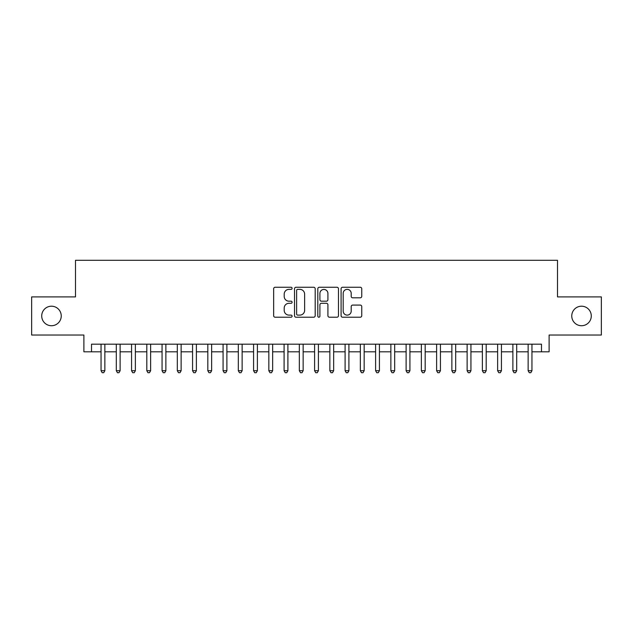 <?xml version="1.0" encoding="UTF-8"?>
<svg xmlns="http://www.w3.org/2000/svg" width="633" height="633" viewBox="0 0 633 633"><rect width="100%" height="100%" fill="white"/><g stroke="black" fill="none" stroke-linecap="round" stroke-linejoin="round"><path stroke-width="0.95" d="M292.098 288.316A1.044 1.044 0 0 0 291.045 287.263L275.141 287.263A1.495 1.495 0 0 0 273.646 288.767L273.646 315.717A1.495 1.495 0 0 0 275.141 317.212L291.045 317.212A1.044 1.044 0 0 0 292.098 316.16A1.044 1.044 0 0 0 291.045 315.115L288.988 315.115A4.787 4.787 0 0 1 284.201 310.32L284.201 308.081A4.787 4.787 0 0 1 288.988 303.286L291.045 303.286A1.044 1.044 0 0 0 292.098 302.242A1.044 1.044 0 0 0 291.045 301.189L288.988 301.189A4.787 4.787 0 0 1 284.201 296.402L284.201 294.155A4.787 4.787 0 0 1 288.988 289.36L291.045 289.36A1.044 1.044 0 0 0 292.098 288.316M571.757 315.97A9.764 9.764 0 0 0 581.521 325.726A9.764 9.764 0 0 0 591.285 315.97A9.764 9.764 0 0 0 581.521 306.206A9.764 9.764 0 0 0 571.757 315.97M41.715 315.97A9.764 9.764 0 0 0 51.479 325.726A9.764 9.764 0 0 0 61.243 315.97A9.764 9.764 0 0 0 51.479 306.206A9.764 9.764 0 0 0 41.715 315.97M360.256 297.819A1.495 1.495 0 0 0 361.752 296.323L361.752 288.767A1.495 1.495 0 0 0 360.256 287.263L342.588 287.263A1.495 1.495 0 0 0 341.092 288.767L341.092 315.717A1.495 1.495 0 0 0 342.588 317.212L360.256 317.212A1.495 1.495 0 0 0 361.752 315.717L361.752 306.578A1.495 1.495 0 0 0 360.256 305.082L352.692 305.082A1.495 1.495 0 0 0 351.196 306.578L351.196 311.112A4.004 4.004 0 0 1 347.193 315.115A4.004 4.004 0 0 1 343.189 311.112L343.189 293.364A4.004 4.004 0 0 1 347.193 289.36A4.004 4.004 0 0 1 351.196 293.364L351.196 296.323A1.495 1.495 0 0 0 352.692 297.819L360.256 297.819M91.516 351.813L91.516 344.186L541.484 344.186L541.484 351.813L549.112 351.813L549.112 335.031L601.35 335.031L601.35 296.901L557.499 296.901L557.499 260.29L75.501 260.29L75.501 296.901L31.65 296.901L31.65 335.031L83.888 335.031L83.888 351.813L101.051 351.813M315.187 288.767A1.495 1.495 0 0 0 313.691 287.263L296.022 287.263A1.495 1.495 0 0 0 294.527 288.767L294.527 315.717A1.495 1.495 0 0 0 296.022 317.212L313.691 317.212A1.495 1.495 0 0 0 315.187 315.717L315.187 288.767M319.309 287.263L336.978 287.263A1.495 1.495 0 0 1 338.473 288.767L338.473 315.717A1.495 1.495 0 0 1 336.978 317.212L329.413 317.212A1.495 1.495 0 0 1 327.918 315.717L327.918 304.782A1.495 1.495 0 0 0 326.422 303.286L321.406 303.286A1.495 1.495 0 0 0 319.902 304.782L319.902 316.16A1.044 1.044 0 0 1 318.858 317.212A1.044 1.044 0 0 1 317.813 316.16L317.813 288.767A1.495 1.495 0 0 1 319.309 287.263M104.864 351.813L116.306 351.813M120.12 351.813L131.561 351.813M135.367 351.813L146.809 351.813M150.622 351.813L162.064 351.813M165.878 351.813L177.319 351.813M181.133 351.813L192.567 351.813M196.38 351.813L207.822 351.813M211.636 351.813L223.077 351.813M226.891 351.813L238.325 351.813M242.138 351.813L253.58 351.813M257.394 351.813L268.835 351.813M272.649 351.813L284.09 351.813M287.904 351.813L299.338 351.813M303.152 351.813L314.593 351.813M318.407 351.813L329.848 351.813M333.662 351.813L345.096 351.813M348.91 351.813L360.351 351.813M364.165 351.813L375.606 351.813M379.42 351.813L390.862 351.813M394.675 351.813L406.109 351.813M409.923 351.813L421.364 351.813M425.178 351.813L436.62 351.813M440.433 351.813L451.867 351.813M455.681 351.813L467.122 351.813M470.936 351.813L482.378 351.813M486.191 351.813L497.633 351.813M501.439 351.813L512.88 351.813M516.694 351.813L528.136 351.813M531.949 351.813L541.484 351.813M297.676 289.36A1.044 1.044 0 0 0 296.624 290.412L296.624 314.063A1.044 1.044 0 0 0 297.676 315.115L299.844 315.115A4.787 4.787 0 0 0 304.631 310.32L304.631 294.155A4.787 4.787 0 0 0 299.844 289.36L297.676 289.36M327.918 293.443A4.004 4.004 0 0 0 323.914 289.439A4.004 4.004 0 0 0 319.902 293.443L319.902 299.694A1.495 1.495 0 0 0 321.406 301.189L326.422 301.189A1.495 1.495 0 0 0 327.918 299.694L327.918 293.443M104.864 344.186L104.864 370.724L101.051 370.724L101.051 344.186M104.864 370.724L103.717 372.71L102.198 372.71L101.051 370.724M120.12 344.186L120.12 370.724L116.306 370.724L116.306 344.186M120.12 370.724L118.972 372.71L117.445 372.71L116.306 370.724M135.367 344.186L135.367 370.724L131.561 370.724L131.561 344.186M135.367 370.724L134.228 372.71L132.701 372.71L131.561 370.724M150.622 344.186L150.622 370.724L146.809 370.724L146.809 344.186M150.622 370.724L149.483 372.71L147.956 372.71L146.809 370.724M165.878 344.186L165.878 370.724L162.064 370.724L162.064 344.186M165.878 370.724L164.73 372.71L163.211 372.71L162.064 370.724M181.133 344.186L181.133 370.724L177.319 370.724L177.319 344.186M181.133 370.724L179.986 372.71L178.459 372.71L177.319 370.724M196.38 344.186L196.38 370.724L192.567 370.724L192.567 344.186M196.38 370.724L195.241 372.71L193.714 372.71L192.567 370.724M211.636 344.186L211.636 370.724L207.822 370.724L207.822 344.186M211.636 370.724L210.488 372.71L208.969 372.71L207.822 370.724M226.891 344.186L226.891 370.724L223.077 370.724L223.077 344.186M226.891 370.724L225.744 372.71L224.217 372.71L223.077 370.724M242.138 344.186L242.138 370.724L238.325 370.724L238.325 344.186M242.138 370.724L240.999 372.71L239.472 372.71L238.325 370.724M257.394 344.186L257.394 370.724L253.58 370.724L253.58 344.186M257.394 370.724L256.254 372.71L254.727 372.71L253.58 370.724M272.649 344.186L272.649 370.724L268.835 370.724L268.835 344.186M272.649 370.724L271.502 372.71L269.974 372.71L268.835 370.724M287.904 344.186L287.904 370.724L284.09 370.724L284.09 344.186M287.904 370.724L286.757 372.71L285.23 372.71L284.09 370.724M303.152 344.186L303.152 370.724L299.338 370.724L299.338 344.186M303.152 370.724L302.012 372.71L300.485 372.71L299.338 370.724M318.407 344.186L318.407 370.724L314.593 370.724L314.593 344.186M318.407 370.724L317.26 372.71L315.74 372.71L314.593 370.724M333.662 344.186L333.662 370.724L329.848 370.724L329.848 344.186M333.662 370.724L332.515 372.71L330.988 372.71L329.848 370.724M348.91 344.186L348.91 370.724L345.096 370.724L345.096 344.186M348.91 370.724L347.77 372.71L346.243 372.71L345.096 370.724M364.165 344.186L364.165 370.724L360.351 370.724L360.351 344.186M364.165 370.724L363.026 372.71L361.498 372.71L360.351 370.724M379.42 344.186L379.42 370.724L375.606 370.724L375.606 344.186M379.42 370.724L378.273 372.71L376.746 372.71L375.606 370.724M394.675 344.186L394.675 370.724L390.862 370.724L390.862 344.186M394.675 370.724L393.528 372.71L392.001 372.71L390.862 370.724M409.923 344.186L409.923 370.724L406.109 370.724L406.109 344.186M409.923 370.724L408.783 372.71L407.256 372.71L406.109 370.724M425.178 344.186L425.178 370.724L421.364 370.724L421.364 344.186M425.178 370.724L424.031 372.71L422.512 372.71L421.364 370.724M440.433 344.186L440.433 370.724L436.62 370.724L436.62 344.186M440.433 370.724L439.286 372.71L437.759 372.71L436.62 370.724M455.681 344.186L455.681 370.724L451.867 370.724L451.867 344.186M455.681 370.724L454.541 372.71L453.014 372.71L451.867 370.724M470.936 344.186L470.936 370.724L467.122 370.724L467.122 344.186M470.936 370.724L469.789 372.71L468.27 372.71L467.122 370.724M486.191 344.186L486.191 370.724L482.378 370.724L482.378 344.186M486.191 370.724L485.044 372.71L483.517 372.71L482.378 370.724M501.439 344.186L501.439 370.724L497.633 370.724L497.633 344.186M501.439 370.724L500.299 372.71L498.772 372.71L497.633 370.724M516.694 344.186L516.694 370.724L512.88 370.724L512.88 344.186M516.694 370.724L515.555 372.71L514.028 372.71L512.88 370.724M531.949 344.186L531.949 370.724L528.136 370.724L528.136 344.186M531.949 370.724L530.802 372.71L529.283 372.71L528.136 370.724"/></g></svg>
